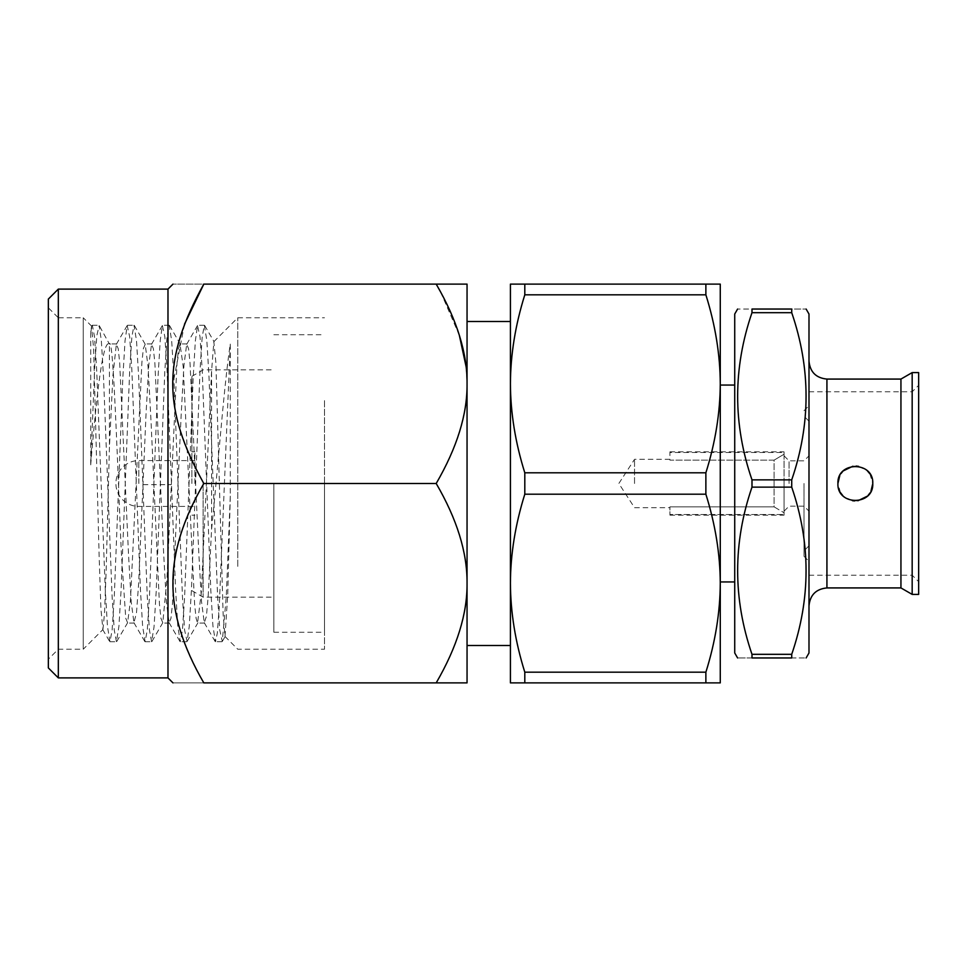 <?xml version="1.0" encoding="UTF-8"?>
<svg xmlns="http://www.w3.org/2000/svg" width="967" height="967" viewBox="0 0 967 967"><rect width="100%" height="100%" fill="white"/><g stroke="black" fill="none" stroke-linecap="round" stroke-linejoin="round"><path stroke-width="0.73" stroke-dasharray="4.83 3.63" d="M510.419 483.5L510.419 645.497L510.419 483.5M467.049 321.503L467.049 682.883L203.807 682.883C162.396 682.883 162.396 682.883 203.807 682.883C162.396 608.328 162.396 558.056 203.807 483.5L436.202 483.5C457.101 519.509 467.375 552.737 467.049 583.186C467.339 613.767 457.065 646.996 436.202 682.883M466.046 366.433L467.049 383.814C467.291 414.541 457.004 447.781 436.202 483.5M440.638 292.034L459.361 335.392M436.202 284.117L203.807 284.117C162.396 284.117 162.396 284.117 203.807 284.117M184.492 324.247L172.96 383.814C172.73 414.541 183.005 447.781 203.807 483.5M167.98 289.109L167.98 677.891M58.322 677.891L58.322 289.109M48.35 299.069L48.35 667.931M48.35 571.352L48.35 307.796L48.35 571.352M102.913 629.565L104.533 613.199L106.152 570.832L109.416 447.6L112.885 375.873L116.354 344.276L118.216 348.688L119.678 362.625L128.466 553.281L131.21 601.885L133.942 622.736L136.516 612.546L138.704 582.593L146.053 413.719L148.785 365.127L151.529 344.264L153.378 348.688L154.841 362.637L163.641 553.281L166.372 601.861L169.104 622.724L170.966 618.312L172.428 604.363L181.228 413.719L183.96 365.151L186.691 344.276L188.553 348.688L190.015 362.637L198.803 553.281L201.547 601.849L204.279 622.724L206.394 616.438L208.135 597.207L211.592 529.203C217.926 468.173 224.151 383.73 230.291 344.083L230.291 496.119L226.29 596.421L222.289 641.459L219.787 630.158L217.623 597.062L209.005 376.792L206.853 340.71L204.351 325.238L202.2 336.854L200.048 369.95L191.418 590.196L189.266 626.29L187.115 641.472L184.612 630.146L182.461 597.062L173.842 376.864L171.691 340.759L169.189 325.238L166.977 337.447L164.765 372.09L156.146 592.384L154.043 626.894L151.601 641.762L149.45 630.182L147.298 597.122L138.668 376.876L136.516 340.759L134.026 325.238L131.863 336.806L129.711 369.865L121.08 590.184L118.929 626.29L116.439 641.762L114.275 630.17L112.124 597.098L103.505 376.816L101.342 340.71L99.19 325.528L96.821 335.585L94.778 365.212L90.717 464.861L90.717 332.08L91.551 326.375L93.618 348.773L99.202 558.394L100.931 609.15L102.913 629.565L83.247 649.232L83.247 317.768L58.322 317.768L58.322 649.232L58.322 317.768L48.35 307.796M91.768 326.29L83.247 317.768L83.247 649.232L58.322 649.232L48.35 659.204M90.717 464.861C96.857 391.309 103.082 338.849 109.416 344.047L109.416 447.6M204.666 623.062L197.558 623.062L196.096 618.312L194.633 604.363L183.198 366.445L179.983 343.938L178.508 348.688L177.046 362.637L166.965 579.1L162.782 622.724L160.933 618.312L159.458 604.363L150.864 417.974L148.036 366.445L145.195 344.276L143.346 348.688L141.883 362.637L130.448 600.604L127.608 622.736L125.758 618.312L121.371 553.281C117.382 464.269 113.393 334.667 109.416 344.047L99.19 325.541M230.291 344.083L219.171 608.34L217.309 633.18L215.46 641.762L212.958 626.217L210.806 590.075L202.188 369.829L200.024 336.794L197.534 325.541L195.37 340.783L193.219 376.925L184.6 597.183L182.449 630.218L180.285 641.762L177.795 626.217L175.631 590.088L167.013 369.829L164.861 336.794L162.359 325.541L160.244 340.372L158.117 375.559L149.498 595.865L147.31 629.831L145.123 641.762L142.62 626.278L140.469 590.184L131.85 369.938L129.699 336.854L127.197 325.541L125.045 340.747L122.882 376.864L114.263 597.098L112.112 630.17L109.96 641.762L107.458 626.278L105.306 590.172L96.676 369.865L94.524 336.806L92.373 325.238L90.717 332.08M230.291 496.119L227.753 594.342L224.997 636.467L223.135 614.432L215.895 362.903L213.852 341.677L211.592 371.135L201.366 592.155L197.558 623.062M211.592 529.203L211.592 371.135M237.761 566.372L237.761 317.768L237.761 566.372M324.489 400.628L324.489 649.232L324.489 400.628M324.489 483.5L324.489 632.261L324.489 483.5M273.854 483.5L273.854 632.261L273.854 483.5M203.13 483.5L203.13 597.147L203.13 483.5M191.901 483.5L191.901 376.332L191.901 483.5M194.899 483.5L194.899 451.843L194.899 483.5M705.874 682.883L510.419 682.883L510.419 583.186C510.552 554.006 515.351 524.344 524.803 494.197L705.874 494.197C715.338 524.344 720.125 554.006 720.27 583.186L720.27 284.117L510.419 284.117L510.419 583.186C510.528 612.244 515.326 641.907 524.803 672.186L705.874 672.186C715.35 641.907 720.149 612.244 720.27 583.186L720.27 682.883L705.874 682.883L705.874 672.186M720.27 483.5L720.27 581.941L720.27 483.5M524.803 494.197L524.803 472.803L705.874 472.803C715.35 442.523 720.149 412.861 720.27 383.814C720.125 354.623 715.338 324.96 705.874 294.814L705.874 284.117M524.803 472.803C515.326 442.523 510.528 412.861 510.419 383.814C510.552 354.623 515.351 324.96 524.803 294.814L705.874 294.814M524.803 294.814L524.803 284.117M705.874 472.803L705.874 494.197M524.803 682.883L524.803 672.186M734.727 652.979L734.727 314.021M751.988 654.321L791.719 654.321L791.719 657.959C810.842 657.959 810.842 657.959 791.719 657.959L751.988 657.959C732.865 657.959 732.865 657.959 751.988 657.959L751.988 654.321C732.865 598.597 732.865 542.862 751.988 487.138L751.988 479.862C732.865 424.138 732.865 368.403 751.988 312.679L751.988 309.041C732.865 309.041 732.865 309.041 751.988 309.041L791.719 309.041C810.842 309.041 810.842 309.041 791.719 309.041L791.719 312.679C810.842 368.403 810.842 424.138 791.719 479.862L751.988 479.862M751.988 487.138L791.719 487.138L791.719 479.862M791.719 654.321C810.842 598.597 810.842 542.862 791.719 487.138M808.992 652.979L808.992 314.021M808.992 483.5L808.992 361.126L808.992 483.5M900.942 379.076L900.942 587.924M839.779 475.631L840.649 474.096M852.846 466.239L854.103 466.094M854.635 466.07L856.17 466.07M858.611 466.36L867.351 470.832M869.853 473.806L872.79 483.5M912.171 594.403L912.171 372.597M918.65 594.403L918.65 372.597M918.65 483.5L918.65 581.699L918.65 483.5M870.916 491.369L870.07 492.856M868.052 495.455L867.351 496.156M857.91 500.761L856.593 500.906M856.073 500.93L854.526 500.93M852.072 500.64L843.284 496.107M840.504 492.674L837.906 483.5M912.171 483.5L912.171 575.22L912.171 483.5M804 483.5L804 556.279L804 483.5M789.048 483.5L789.048 460.824L789.048 483.5M784.068 483.5L784.068 511.168L784.068 483.5M784.068 452.471L784.068 515.157L784.068 454.224L774.096 460.147L784.068 454.224L784.068 451.843L784.068 452.471L669.926 452.471L669.926 460.147L669.926 459.325L669.926 460.147L774.096 460.147L774.096 506.853L669.926 506.853L669.926 514.529L784.068 514.529L669.926 514.529L669.926 515.157L669.926 506.853L669.926 507.675L669.926 506.853L774.096 506.853L784.068 512.776L774.096 506.853L774.096 460.147L669.926 460.147L669.926 452.471L784.068 452.471M669.926 452.471L669.926 451.843L669.926 452.471M634.533 483.5L634.533 459.325L634.533 483.5M751.988 312.679L791.719 312.679M143.08 484.648L171.135 484.648M138.825 483.5L138.825 460.57L138.825 483.5M826.93 379.076L826.93 587.924M151.94 641.459L162.782 622.724M134.365 325.541L145.195 344.276M116.765 641.472L127.608 622.736M145.123 641.75L151.601 641.75M127.547 325.25L134.026 325.25M109.96 641.762L116.439 641.762M92.373 325.25L98.852 325.25M91.551 326.375L92.034 325.541M102.683 629.481L109.622 641.472M116.354 344.276L127.197 325.541M133.942 622.736L144.784 641.472M116.741 343.938L109.646 343.938M134.328 623.062L127.221 623.062M151.916 343.938L144.808 343.938M169.503 623.062L162.396 623.062M180.37 344.276L169.527 325.541M222.277 641.459L225.214 636.383M204.69 325.528L214.082 341.762M187.102 641.459L197.945 622.736M187.078 343.938L179.983 343.938M213.852 341.677L237.761 317.768L324.489 317.768M186.691 344.276L197.534 325.541M204.279 622.724L215.121 641.459M179.947 641.459L169.104 622.724M162.371 325.528L151.529 344.264M221.939 641.737L215.46 641.737M204.351 325.25L197.872 325.25M186.764 641.75L180.285 641.75M169.189 325.25L162.698 325.25M224.997 636.467L237.761 649.232L324.489 649.232M273.854 632.261L324.489 632.261M273.854 334.739L324.489 334.739M191.901 590.668L203.13 597.147L273.854 597.147M191.901 376.332L203.13 369.853L273.854 369.853M191.901 451.843L194.899 451.843M191.901 515.157L194.899 515.157M194.899 460.57L138.825 460.57A22.93 22.93 0 0 0 115.895 483.5A22.93 22.93 0 0 0 138.825 506.43L194.899 506.43M808.992 391.78L912.171 391.78L918.65 385.301M808.992 575.22L912.171 575.22L918.65 581.699M804 556.279L808.992 561.259M804 410.721L808.992 405.741M808.992 545.811L804 550.791M808.992 421.189L804 416.209M784.068 511.168L789.048 506.176L804 506.176L808.992 511.168M784.068 455.832L789.048 460.824L804 460.824L808.992 455.832M669.926 515.157L784.068 515.157M669.926 451.843L784.068 451.843M669.926 459.325L634.533 459.325L618.832 483.5L634.533 507.675L669.926 507.675"/><path stroke-width="1.45" d="M440.638 292.034L436.202 284.117L467.049 284.117L436.202 284.117C457.065 320.004 467.339 353.233 467.049 383.814C467.375 414.263 457.101 447.491 436.202 483.5C457.004 519.219 467.291 552.459 467.049 583.186C467.375 613.646 457.101 646.875 436.202 682.883L467.049 682.883L467.049 284.117L467.049 321.503L510.419 321.503M436.202 682.883L203.807 682.883C182.92 646.875 172.634 613.646 172.96 583.186C172.73 552.459 183.005 519.219 203.807 483.5C162.396 408.944 162.396 358.672 203.807 284.117L184.492 324.247M436.202 483.5L203.807 483.5M203.807 682.883C162.396 682.883 162.396 682.883 203.807 682.883M459.361 335.392L466.046 366.433M436.202 284.117L203.807 284.117C162.396 284.117 162.396 284.117 203.807 284.117M172.96 682.883L167.98 677.891L167.98 289.109L172.96 284.117M167.98 289.109L58.322 289.109L58.322 677.891L167.98 677.891M58.322 677.891L48.35 667.931L48.35 299.069L58.322 289.109M705.874 672.186L524.803 672.186C515.351 642.04 510.552 612.377 510.419 583.186L510.419 383.814C510.552 412.994 515.351 442.656 524.803 472.803L524.803 494.197C515.326 524.477 510.528 554.139 510.419 583.186L510.419 682.883L720.27 682.883L720.27 583.186C720.125 612.377 715.338 642.04 705.874 672.186L705.874 682.883M524.803 294.814L524.803 284.117L510.419 284.117L510.419 383.814C510.528 354.756 515.326 325.093 524.803 294.814L705.874 294.814C715.35 325.093 720.149 354.756 720.27 383.814C720.125 412.994 715.338 442.656 705.874 472.803L524.803 472.803M524.803 494.197L705.874 494.197L705.874 472.803M705.874 494.197C715.35 524.477 720.149 554.139 720.27 583.186L720.27 284.117L705.874 284.117L705.874 294.814M524.803 284.117L705.874 284.117M524.803 672.186L524.803 682.883M737.603 309.041L734.727 314.021L734.727 652.979L737.603 657.959M751.988 657.959C732.865 657.959 732.865 657.959 751.988 657.959L791.719 657.959C810.842 657.959 810.842 657.959 791.719 657.959L791.719 654.321C810.842 598.597 810.842 542.862 791.719 487.138L751.988 487.138C732.865 542.862 732.865 598.597 751.988 654.321L751.988 657.959M751.988 312.679L791.719 312.679L791.719 309.041C810.842 309.041 810.842 309.041 791.719 309.041L751.988 309.041C732.865 309.041 732.865 309.041 751.988 309.041L751.988 312.679C732.865 368.403 732.865 424.138 751.988 479.862L751.988 487.138M751.988 479.862L791.719 479.862L791.719 487.138M806.115 309.041L808.992 314.021L808.992 652.979L806.115 657.959M791.719 312.679C810.842 368.403 810.842 424.138 791.719 479.862M808.992 361.126C810.056 372.029 816.039 378.012 826.93 379.076L826.93 587.924L900.942 587.924L900.942 379.076L912.171 372.597L912.171 594.403L918.65 594.403L918.65 372.597L912.171 372.597M837.906 483.5C836.83 460.993 873.866 460.993 872.79 483.5C873.866 506.007 836.83 506.007 837.906 483.5L839.779 475.631M840.964 473.625L842.728 471.449M843.284 470.893L852.846 466.239M856.17 466.07L858.611 466.36M867.423 470.905L869.853 473.806M872.79 483.5L870.916 491.369M870.07 492.856L868.052 495.455M867.351 496.156L857.91 500.761M854.526 500.93L852.495 500.713M842.886 495.708L840.504 492.674M751.988 654.321L791.719 654.321M467.049 645.497L510.419 645.497M720.27 581.941L734.727 581.941M720.27 385.059L734.727 385.059M826.93 379.076L900.942 379.076M900.942 587.924L912.171 594.403M826.93 587.924C816.039 588.988 810.056 594.971 808.992 605.874"/></g></svg>
